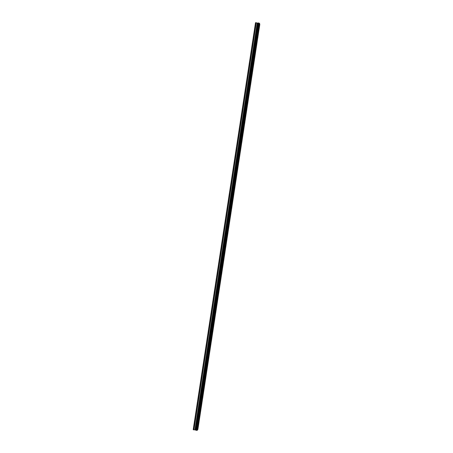 <?xml version="1.0" encoding="UTF-8"?>
<svg xmlns="http://www.w3.org/2000/svg" width="453" height="453" viewBox="0 0 453 453"><rect width="100%" height="100%" fill="white"/><g stroke="black" fill="none" stroke-linecap="round" stroke-linejoin="round"><path stroke-width="0.68" d="M196.676 430.322L197.31 430.276L197.876 429.41L259.801 24.479L259.546 23.352L258.051 23.012L195.758 430.135L196.676 430.322L258.969 23.103M195.764 430.107L195.43 429.942L257.683 23.126L255.52 22.695L193.199 429.687L195.43 429.942M258.046 23.052L257.683 23.126M197.31 430.276L259.546 23.352M197.157 430.282L259.405 23.296M196.279 430.35L258.606 22.944M196.024 430.299L258.357 22.922M195.373 429.897L257.615 23.154M194.954 429.812L257.196 23.114M193.952 429.886L256.29 22.712M193.323 429.761L255.662 22.65"/></g></svg>
